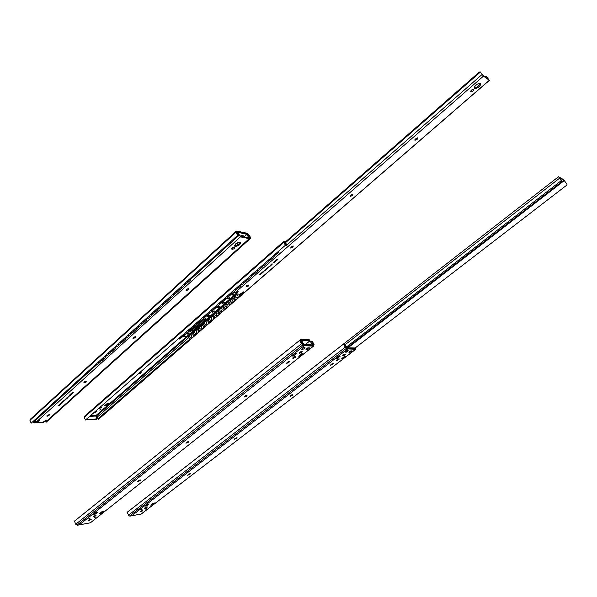 <?xml version="1.0" encoding="UTF-8"?>
<svg xmlns="http://www.w3.org/2000/svg" width="597" height="597" viewBox="0 0 597 597"><rect width="100%" height="100%" fill="white"/><g stroke="black" fill="none" stroke-linecap="round" stroke-linejoin="round"><path stroke-width="0.9" d="M285.441 245.225L85.498 419.989L285.441 245.225L284.448 242.994L284.687 241.949L285.299 242.054L284.687 241.949L284.448 242.994L286.53 245.285C286.963 244.777 286.553 243.986 285.299 242.919L285.09 242.233M277.836 251.867L278.851 251.994M99.744 407.535L101.43 407.311L99.52 408.572L98.811 408.355M100.945 409.646L99.684 410.035L100.945 409.646M95.453 411.288L97.147 411.057L95.236 412.311L94.527 412.094M104.751 405.617L106.647 405.244L104.751 405.617L107.064 403.602L108.326 403.647M139.34 372.924L141.116 372.483L140.855 373.11L138.556 373.983L138.638 373.543M88.378 419.407L87.871 419.848L87.252 419.392L87.759 418.952L88.378 419.407L96.878 418.9L95.886 416.042L96.184 415.266L97.945 418.766L189.57 339.357M85.446 419.952L84.267 417.333L84.886 415.975L283.829 241.442M240.725 295.022L239.919 295.724M235.442 299.604L234.643 300.291M229.39 304.806L230.181 304.127L229.405 304.828M224.987 308.664L224.211 309.336L224.972 308.634M219.032 313.791L219.808 313.119L219.047 313.813M214.689 317.589L213.92 318.253L214.674 317.567M209.592 322.007L208.831 322.664M204.532 326.387L203.778 327.037M199.51 330.745L198.764 331.387L199.495 330.723M194.518 335.066L193.786 335.701M296.784 247.173L98.595 419.228L97.945 418.766M96.251 415.482L96.647 416.348M107.244 403.594L106.818 403.818M140.444 372.438L138.929 373.289M100.744 407.236L99.4 407.833M96.453 410.99L95.124 411.572M285.381 245.173L283.747 242.389L283.806 241.569L284.127 241.181L285.911 241.516M87.871 419.848L96.289 419.363L96.796 418.915M87.252 419.392L86.946 418.721M87.759 418.952L87.453 418.273M106.647 405.244L108.818 404.356L108.49 403.639L107.109 403.699L107.438 404.415L105.259 405.303M108.818 404.356L107.438 404.415M417.818 137.832L415.467 138.959L414.96 140.325L417.296 139.198L417.818 137.832M353.088 194.077L351.252 194.801L350.379 196.346L352.282 195.652L353.088 194.077M293.314 246.016L291.515 246.74L290.732 248.091L292.672 247.419L293.314 246.016M474.66 88.446L474.816 88.528C476.69 89.438 482.152 84.49 480.369 83.483L480.197 83.393C478.294 82.483 472.839 87.475 474.66 88.446M480.085 83.356C479.01 85.968 477.093 87.446 474.346 87.774M480.734 72.61L479.697 72.647L479.316 72.036L480.339 71.976L483.458 76.14L489.316 80.296L242.845 293.799L242.442 293.411L243.703 291.829L239.8 294.269L236.166 293.814L238.24 291.157L235.263 292.896L233.837 291.993M263.128 272.247L261.956 272.471L262.889 272.292L262.419 272.068L263.314 271.904L263.031 271.538L263.583 271.859L262.673 272.031L263.128 272.247M264.538 270.926L263.74 271.135L264.538 270.926M266.053 269.71L265.135 269.702L265.941 268.993L266.971 268.911L265.561 269.434L266.053 269.71M268.217 267.732L267.419 267.941L268.083 267.381L267.583 267.829L268.217 267.732M269.396 266.702L268.598 266.911L269.396 266.702M272.665 263.964L271.225 264.411L272.665 263.964M275.456 261.538L274.59 262.016L274.247 261.464L275.456 261.538M276.023 259.919L277.098 260.113L275.881 260.329L276.023 259.919M260.964 274.135L259.792 274.351L260.717 274.172L260.247 273.956L261.143 273.792L260.859 273.426L261.411 273.739L260.508 273.919L260.964 274.135M473.555 89.587L473.242 89.386C471.578 89.714 470.749 90.468 470.757 91.647L471.07 91.841C472.727 91.52 473.555 90.766 473.555 89.587M248.568 285.067L248.248 285.023C246.807 285.299 246.106 285.829 246.128 286.62L246.651 286.732C248.091 286.448 248.792 285.918 248.77 285.135L248.568 285.067M277.799 259.516L276.515 259.523L277.053 259.053L276.754 259.441L277.747 259.434M276.299 260.807L275.433 261.285L275.098 260.725L276.299 260.807M274.426 262.449L273.269 262.576L273.695 262.061L274.374 262.359M271.344 265.113L270.434 265.098L271.374 264.598L270.814 265.001L271.344 265.113M270.277 266.061L269.359 266.262L270.225 265.971M267.74 268.247L266.575 268.643L267.672 268.128M265.411 270.284L264.493 270.486L265.359 270.195M262.046 273.195L260.874 273.411L261.799 273.232L261.337 273.008L262.225 272.851L261.941 272.478L262.493 272.799L261.59 272.971L262.046 273.195M417.288 137.817L414.937 139.564M352.626 194.077L350.417 195.607M292.903 246.031L290.836 247.367M473.063 89.356L470.667 91.087M248.24 285.023L246.24 285.978L246.651 286.732M235.845 293.097L236.248 293.5M480.339 71.976L482.869 75.349L488.727 79.513L486.271 76.215L485.242 77.035M489.316 80.296L486.271 76.215M479.316 72.036L284.881 242.419M479.697 72.647L285.276 242.904M260.314 273.896L260.717 274.172M276.881 260.105L276.12 260.083M276.045 259.956L276.008 260.352M275.777 260.859L275.224 260.643L275.448 261.143L275.777 260.859L275.299 260.77L275.448 261.143M274.933 261.59L274.381 261.382L274.605 261.874L274.933 261.59L274.448 261.508L274.605 261.874M274.307 262.217L273.933 262.023M273.441 262.277L274.344 262.24L273.396 262.202M271.911 263.852L272.031 264.307M271.135 265.105L270.545 265.001M271.635 264.672L271.239 264.717M270.172 265.807L269.643 266.187L270.105 265.792M267.359 268.217L267.038 268.605L267.292 268.09M265.247 269.605L265.919 269.829M266.762 268.904L266.344 268.948M266.307 269.307L265.866 269.351M264.672 270.098L264.643 270.538M265.307 270.038L264.71 270.172M264.777 270.419L265.24 270.016M262.486 272.008L262.889 272.292M261.404 272.948L261.799 273.232M200.965 326.119L201.861 326.738L200.973 329.081L200.443 329.007M206.01 321.746L206.898 322.365L205.987 324.723L205.458 324.641M210.913 317.328L211.972 317.955L211.047 320.328L210.51 320.238M215.674 312.992L217.084 313.522L216.136 315.903L215.599 315.806M220.815 308.522L222.233 309.052L221.263 311.447L220.726 311.343M226.002 304.022L227.42 304.552L226.427 306.955L225.89 306.843M231.226 299.485L232.643 300.015L231.621 302.433L231.084 302.313M236.479 294.918L237.904 295.448C238.307 296.716 237.964 297.53 236.86 297.881L236.322 297.754M195.958 330.462L196.853 331.081L195.98 333.41L195.458 333.342M190.801 334.768L191.883 335.395L191.033 337.715L190.51 337.648M233.643 294.649L233.92 293.933L232.24 294.485L231.957 295.202L233.643 294.649M233.86 293.903L231.882 294.985M229.479 298.276L229.755 297.567L228.076 298.119L227.8 298.828L229.479 298.276M229.696 297.53L227.718 298.612M224.315 302.776L224.591 302.075L222.905 302.627L222.629 303.321L224.315 302.776M224.532 302.045L222.554 303.112M219.189 307.239L219.457 306.56L217.763 307.104L217.495 307.791L219.189 307.239M219.397 306.522L217.427 307.574M214.092 311.679L214.36 311L212.666 311.552L212.405 312.224L214.092 311.679M214.301 310.97L212.331 312.015M209.04 316.082L209.301 315.417L207.607 315.97L207.346 316.634L209.04 316.082M209.241 315.38L207.278 316.417M188.973 333.566L189.227 332.939L187.518 333.484L187.271 334.111L188.973 333.566M189.152 332.902L187.212 333.902M205.987 318.634L202.084 319.895L190.473 330.037L189.891 331.484L193.801 330.231L205.39 320.141L205.987 318.634L205.256 319.895L193.667 329.984L189.742 331.216M189.816 335.424L188.742 335.827L191.189 333.701L191.503 333.954L190.339 333.417M230.494 300.06L229.323 300.53L231.92 298.276L232.233 298.545L231.076 297.948M225.278 304.589L224.121 305.06L226.696 302.813L227.017 303.082L225.853 302.492M220.099 309.089L218.957 309.544L221.517 307.321L221.83 307.589L220.674 307.007M214.965 313.559L213.83 314.007L216.375 311.798L216.689 312.059L215.524 311.492M209.86 317.992L208.741 318.432L211.263 316.238L211.577 316.5L210.413 315.94M204.793 322.402L203.689 322.828L206.189 320.649L206.51 320.91L205.338 320.35M199.764 326.768L198.674 327.193L201.159 325.029L201.473 325.29L200.301 324.738M194.771 331.111L193.689 331.529L196.159 329.38L196.473 329.634L195.301 329.089M188.742 335.827L187.63 335.775M191.189 333.701L190.077 333.641M193.689 331.529L192.577 331.462M196.159 329.38L195.047 329.313M198.674 327.193L197.562 327.119M201.159 325.029L200.047 324.955M203.689 322.828L202.584 322.753M206.189 320.649L205.092 320.567M208.741 318.432L207.644 318.35M211.263 316.238L210.166 316.149M213.83 314.007L212.741 313.91M216.375 311.798L215.278 311.701M218.957 309.544L217.868 309.447M221.517 307.321L220.427 307.216M224.121 305.06L223.039 304.948M226.696 302.813L225.614 302.701M229.323 300.53L228.241 300.418M231.92 298.276L230.838 298.157M235.74 295.493L234.882 296.246L233.487 295.851M186.488 336.723L182.66 336.663M192.241 333.141L193.838 336.357L189.906 339.589M193.838 336.357L189.846 339.603L188.242 336.79L188.831 335.85M191.51 333.574L192.324 333.238L193.906 335.939M193.652 336.35L193.719 335.932M197.211 328.82L198.823 332.044L194.853 335.298M202.219 324.469L203.838 327.693L199.846 330.969M207.256 320.089L208.89 323.32L204.868 326.619M212.338 315.671L213.98 318.91L209.928 322.238M217.45 311.231L219.106 314.47L215.024 317.82M222.599 306.754L224.263 310L220.151 313.373M227.793 302.239L229.464 305.5L225.323 308.895M233.017 297.694L234.703 300.963L230.532 304.38M239.069 294.179L239.979 296.388L235.77 299.836M242.77 293.791L241.054 295.261M198.823 332.044L194.801 335.313L193.182 332.492L193.824 331.581M196.473 329.26L197.294 328.917L198.891 331.626M198.637 332.029L198.704 331.619M203.838 327.693L199.786 330.992L198.159 328.171L198.808 327.246M201.473 324.91L202.301 324.567L203.905 327.275M203.652 327.686L203.719 327.268M208.89 323.32L204.808 326.634L203.174 323.813L203.823 322.887M206.51 320.537L207.346 320.186L208.957 322.902M208.704 323.305L208.771 322.887M213.98 318.91L209.868 322.253L208.219 319.425L208.875 318.492M211.577 316.126L212.42 315.768L214.047 318.492M213.793 318.895L213.868 318.477M219.106 314.47L214.965 317.835L213.308 315L213.972 314.067M216.681 311.686L217.539 311.321L219.174 314.052M218.92 314.455L218.987 314.037M224.263 310L220.099 313.388L218.427 310.552L219.099 309.604M221.823 307.209L222.688 306.843L224.338 309.574M224.084 309.985L224.151 309.559M229.464 305.5L225.263 308.91L223.584 306.067L224.256 305.119M227.002 302.709L227.875 302.336L229.539 305.074M229.285 305.477L229.352 305.052M234.703 300.963L230.472 304.395L228.778 301.552L229.457 300.589M232.218 298.164L233.106 297.791L234.778 300.53M234.524 300.94L234.591 300.515M239.979 296.388L235.711 299.851L234.009 297L234.696 296.037M238.89 294.157L240.054 295.963M239.8 296.373L239.875 295.94M241.136 295.209L240.248 294.164M181.824 335.79L180.667 337.223M183.234 334.559L183.607 335.835L179.779 339.141L178.988 338.268M183.607 335.835L179.682 339.081M183.413 335.827L183.675 335.417M183.107 334.671L183.48 335.402M186.824 331.417L185.652 332.857M188.249 330.178L188.622 331.454L184.869 334.73L183.973 333.917M188.622 331.454L184.674 334.723M188.436 331.447L188.697 331.036M188.122 330.29L188.503 331.022M191.868 327.014L190.674 328.462M193.301 325.761L193.674 327.044L189.891 330.35L188.995 329.522M193.674 327.044L189.704 330.335M193.488 327.029L193.749 326.619M193.174 325.872L193.555 326.611M196.95 322.574L195.734 324.029M198.383 321.313L198.764 322.604L194.846 325.984L194.047 325.104M198.764 322.604L194.764 325.917M198.577 322.589L198.838 322.179M198.256 321.425L198.644 322.164M202.062 318.104L200.458 319.499M203.51 316.835L203.89 318.126L200.055 321.477L199.144 320.656M203.89 318.126L199.861 321.462M203.704 318.111L203.965 317.701M203.383 316.947L203.771 317.686M207.211 313.597L205.95 315.074M208.666 312.328L209.054 313.619L205.189 316.992L204.278 316.171M209.054 313.619L205.002 316.977M208.868 313.604L209.129 313.194M208.547 312.432L208.943 313.171M212.405 309.059L211.122 310.552M213.868 307.783L214.256 309.074L210.36 312.477L209.443 311.649M214.256 309.074L210.174 312.462M214.069 309.059L214.33 308.649M213.748 307.888L214.144 308.634M217.629 304.492L216.323 305.985M219.106 303.209L219.502 304.507L215.577 307.925L214.651 307.097M219.502 304.507L215.39 307.91M219.308 304.485L219.569 304.074M218.987 303.313L219.383 304.052M222.897 299.888L221.569 301.395M224.382 298.597L224.778 299.895L220.823 303.343L219.897 302.515M224.778 299.895L220.636 303.328M224.591 299.873L224.853 299.463M224.263 298.701L224.666 299.44M228.203 295.254L226.845 296.769M229.696 293.948L230.099 295.254L226.114 298.731L225.181 297.896M230.099 295.254L225.927 298.709M229.912 295.231L230.166 294.821M229.576 294.052L229.979 294.799M233.546 290.582L231.875 292.045M234.934 289.373L235.457 290.575L231.181 294.105M231.3 294.134L230.502 293.246M235.457 290.575L231.255 294.06M235.27 290.552L235.345 290.12M238.934 285.873L237.248 287.344M240.33 284.657L240.852 285.866L236.546 289.418M236.666 289.455L235.867 288.56M240.852 285.866L236.628 289.366M240.666 285.844L240.74 285.403M244.36 281.127L242.927 282.672M245.763 279.903L246.292 281.12L241.949 284.694M242.069 284.732L241.263 283.836M246.292 281.12L242.031 284.65M246.106 281.09L246.18 280.65M249.83 276.351L248.113 277.851M251.24 275.12L251.77 276.336L247.389 279.941M247.509 279.978L246.71 279.075M251.77 276.336L247.486 279.889M251.583 276.307L251.658 275.866M255.337 271.538L253.844 273.098M256.755 270.292L257.292 271.516L252.882 275.15M252.994 275.187L252.195 274.284M257.292 271.516L252.971 275.098M257.106 271.486L257.18 271.045M260.882 266.687L259.15 268.21M262.322 265.434L262.852 266.658L258.404 270.322M258.516 270.359L257.717 269.456M262.852 266.658L258.508 270.269M262.673 266.628L262.747 266.187M266.478 261.799L264.934 263.381M267.919 260.538L268.456 261.77L263.978 265.456M264.083 265.493L263.284 264.59M268.456 261.77L264.083 265.404M268.277 261.74L268.351 261.292M272.113 256.874L270.344 258.419M273.568 255.606L274.105 256.837L269.59 260.553M269.687 260.59L268.896 259.688M274.105 256.837L269.695 260.493M273.926 256.807L274.001 256.352M235.046 289.269L235.524 290.142M240.442 284.553L240.927 285.426M245.874 279.806L246.367 280.68M251.352 275.023L251.844 275.896M256.867 270.195L257.367 271.075M262.426 265.337L262.926 266.217M268.031 260.441L268.531 261.322M273.672 255.509L274.18 256.389M355.14 347.976L347.051 347.797L344.491 344.282C343.947 344.633 344.223 345.417 345.312 346.611L347.215 348.073L355.245 348.424L355.461 347.738L355.245 348.424L347.215 348.073L345.312 346.611L343.476 344.059L127.109 512.33L128.989 515.681L130.086 516.136L131.788 515.756M350.006 351.126L351.058 350.864L349.581 351.491L350.073 352.327L352.043 350.917L350.887 350.857L348.909 352.267L350.073 352.327M346.924 350.715L345.782 351.349L346.275 352.193L348.26 350.767L347.081 350.708L345.088 352.126L346.275 352.193M344.872 355.081L345.365 354.237L344.976 354.2C343.484 354.618 342.708 355.178 342.633 355.872L344.872 355.081M338.79 359.76L339.275 358.931L338.88 358.901C337.395 359.319 336.618 359.864 336.551 360.551L338.79 359.76M147.011 507.42L147.317 506.95L146.675 506.987L144.653 508.256L147.011 507.42M140.735 509.92L142.034 509.435L140.735 509.92M145.467 509.069L146.75 508.577L145.467 509.069M142.385 510.987L142.676 510.525L142.034 510.562L140.019 511.83L142.385 510.987M153.265 503.219L150.765 505.144L152.131 504.898L154.63 502.98L153.265 503.219M151.451 504.614L152.593 504.413L153.451 503.181M152.593 504.413L152.131 504.898M342.827 357.745L344.693 356.394L342.932 357.745M343.402 354.827L344.103 354.439M337.342 359.506L337.992 359.148M356.051 347.275L355.76 349.26L347.715 348.924L345.282 347.17L343.476 344.059M146.638 505.875L149.153 503.935L147.765 504.181L145.258 506.114L146.638 505.875L147.974 504.144M189.995 474.234L190.331 473.697L188.271 474.481L187.645 475.249L189.697 474.466L189.749 473.734M292.418 395.371L292.851 394.639L290.836 395.43L290.06 396.423L292.418 395.371L292.075 394.751M236.666 438.302L237.039 437.676L235.002 438.467L234.308 439.332L236.666 438.302L236.375 437.743M332.753 364.312L333.23 363.498L331.231 364.289L330.395 365.386L332.753 364.312L332.365 363.64M341.917 358.431L343.529 358.581L345.894 356.424L344.573 356.387L341.782 358.536L344.588 356.387M337.305 358.424L340.111 356.26L338.768 356.222L335.514 358.379L337.305 358.424L336.641 357.857L338.745 356.23M140.407 514.181L141.325 513.995M141.22 513.995L355.76 349.26M131.415 515.898L131.818 515.823M343.051 357.745L343.529 358.581M344.439 356.678L344.924 357.506M354.931 348.148L566.799 185.122L567.016 184.227L563.575 179.645L558.501 176.742L561.956 181.369L561.337 182.063L347.081 347.797M567.016 184.227L564.232 180.518L559.18 177.637L561.956 181.369M561.337 182.063L560.59 181.167L561.165 180.436M560.59 181.167L346.066 347.29M558.434 176.794L286.829 388.11M303.448 344.484L300.701 340.678C300.052 341.066 300.321 341.902 301.5 343.2L303.627 344.782L313 345.215L313.306 343.775L311.112 341.23C310.477 341.857 310.91 342.797 312.41 344.059L312.798 344.917L303.448 344.484L301.515 340.312M307.821 347.864L306.768 348.529M305.91 349.215L307.365 349.432L309.067 348.685L309.47 347.909L308.104 347.827L305.992 349.357M307.321 348.096L308.477 347.85L306.851 348.536L307.365 349.432M303.679 347.648L302.418 348.357L302.933 349.26L304.657 348.514L305.052 347.73L303.664 347.648L301.537 349.185L302.933 349.26M301.716 352.409L302.186 351.499L301.716 351.454C300.067 351.887 299.239 352.491 299.216 353.252L301.716 352.409M295.321 357.484L295.784 356.588L295.306 356.543C293.672 356.976 292.843 357.573 292.821 358.327L295.321 357.484M95.789 515.86L96.065 515.375L95.304 515.412L93.147 516.756L95.789 515.86M88.871 518.569L90.311 518.047L88.871 518.569M94.281 517.599L95.707 517.077L94.281 517.599M91.013 519.644L91.296 519.174L90.52 519.211L88.371 520.547L91.013 519.644M102.341 511.383L99.766 513.427L101.326 513.151L103.9 511.107L102.341 511.383M100.475 512.86L101.803 512.629L102.691 511.316M101.803 512.629L101.326 513.151M245.136 395.833L245.583 395.572M299.724 355.305L301.881 353.842M299.739 352.297L301.149 351.551M293.358 357.364L294.739 356.648M287.261 362.334L288.023 361.864M306.47 348.521L306.851 348.536M302.015 348.342L302.418 348.357M311.724 341.432L312.141 341.103L313.306 343.775L313 345.215L303.627 344.782L301.5 343.2L299.545 340.432L74.468 521.121L75.752 524.241L77.603 525.203L90.348 522.83M292.403 355.096L292.672 355.402L294.903 353.625M312.141 341.103L314.067 344.402L313.544 346.118L304.142 345.7L301.425 343.797L299.545 340.432M95.05 514.256L97.632 512.196L96.05 512.472L93.468 514.532L95.05 514.256L96.423 512.413M140.146 480.548L140.459 479.988L138.168 480.824L137.549 481.63L139.84 480.786L139.885 479.988M246.688 395.968L247.098 395.192L244.852 396.035L244.091 397.095L246.688 395.968L246.315 395.259M188.555 442.116L188.906 441.467L186.637 442.31L185.951 443.22L188.219 442.377L188.242 441.489M288.963 362.409L289.418 361.528L287.202 362.386L286.366 363.566L288.963 362.409L288.538 361.64M298.619 356.163L300.664 356.215L303.097 353.879L301.56 353.834L298.619 356.163L301.582 353.834M293.403 356.021L296.358 353.67L294.784 353.625L292.791 354.782L291.314 355.961L293.403 356.021L292.672 355.402M79.073 524.927L79.505 524.853M89.371 522.987L90.266 522.778M300.157 355.319L300.664 356.215M301.619 354.163L302.127 355.058M312.388 344.902L309.447 339.857L300.97 339.394L303.686 344.163M312.171 344.559L309.962 340.753L301.515 340.305M311.918 343.708L312.134 344.156M188.712 288.515L186.779 289.291L186.092 290.545L188.286 289.866L188.712 288.515M135.504 336.596L133.609 337.372L132.982 338.462L135.213 337.79L135.504 336.596M86.192 381.155L84.341 381.923L83.767 382.871L86.02 382.207L86.595 381.267L86.192 381.155M235.285 246.442C238.919 245.822 240.621 244.472 240.382 242.382L239.957 242.218C236.315 242.822 234.606 244.173 234.837 246.27L235.285 246.442M240.24 242.307C239.225 244.352 237.419 245.457 234.822 245.628L234.524 245.531M237.248 232.449L237.972 232.539L240.442 236.845L249.277 238.658L46.088 421.579L45.394 421.557L46.282 420.094L42.641 422.363L38.021 422.572L39.462 420.475L36.633 422.124L34.872 421.191M61.23 403.706L59.916 404.042L60.954 403.773L60.297 403.699L61.304 403.445L60.804 403.236L61.603 403.371L60.588 403.632L61.23 403.706M62.349 402.587L61.394 402.818L62.349 402.587M63.648 401.527L62.551 401.662L63.737 400.863L64.409 400.841L63.319 401.072L63.916 401.281L62.901 401.512L63.648 401.527M65.394 399.841L64.446 400.065L65.394 399.841M66.371 398.96L65.416 399.184L66.371 398.96M69.118 396.58L67.58 397.109L69.118 396.58M71.424 394.498L70.595 394.953L69.953 394.632L71.424 394.498M71.416 393.304L72.782 393.274L71.416 393.304M59.439 405.333L58.125 405.661L59.163 405.4L58.506 405.318L59.506 405.072L59.006 404.863L59.804 404.997L58.797 405.251L59.439 405.333M234.464 247.374L234.099 247.307C232.472 247.583 231.703 248.188 231.808 249.121L232.375 249.262C234.009 248.986 234.77 248.382 234.666 247.457L234.464 247.374M49.245 414.714L46.797 416.064L47.656 416.146L49.693 414.825L49.245 414.714M73.371 392.751L71.834 392.953L73.2 392.602M72.125 393.863L71.297 394.326L70.647 393.998L72.125 393.863M70.58 395.274L69.133 395.49L70.386 395.027M68.028 397.565L66.931 397.699L68.028 397.565M67.148 398.378L66.036 398.52M65.043 400.266L63.745 400.677L65.006 400.184M63.125 402.012L62.021 402.259L63.028 401.915M60.334 404.52L59.021 404.848L60.058 404.587L59.401 404.505L60.401 404.259L59.901 404.05L60.707 404.184L59.693 404.445L60.334 404.52M188.443 288.523L186.204 289.836M135.25 336.611L133.183 337.76M85.946 381.177L84.065 382.177M234.196 247.33L231.823 248.434M48.999 414.728L47.156 415.393M37.842 421.855L38.074 422.385M237.972 232.539L239.979 236.024L248.815 237.845L246.912 234.375L244.136 236.882M45.379 421.512L45.215 420.848M249.277 238.658L246.897 234.427M237.89 242.531L237.188 243.166M34.342 420.295L34.76 421.198M238.158 233.278L237.158 233.315M46.088 421.579L46.469 421.34M59.006 404.87L59.506 405.072M71.08 394.199L70.707 393.945M70.17 394.527L70.595 394.953M70.379 394.833L70.006 394.58M66.976 398.229L66.222 398.527M64.745 400.333L64.357 400.527M62.237 402.05L63.021 401.9L62.207 401.975M60.797 403.244L61.304 403.445M59.901 404.057L60.401 404.259M243.046 236.658L243.3 235.778L241.852 235.449L240.225 236.076M247.158 234.211L247.725 235.017C247.636 236.203 248.337 237.091 249.837 237.681L249.046 235.561L247.001 233.942L237.188 231.867L236.651 232.957L238.942 235.427C239.457 234.875 239.031 234.031 237.666 232.897L237.345 232.136L246.942 234.412M229.726 242.539L230.972 242.673M243.27 235.763L242.658 236.576L243.27 235.763M237.636 235.345L31.193 423.161L237.636 235.345L236.651 232.957L237.002 231.86L247.001 233.942L249.046 235.561L250.844 238.076L46.081 422.288L45.432 421.586M31.134 423.116L29.947 420.318L30.701 418.87M237.576 235.293L235.882 232.308L236.016 231.435L236.725 231.046L246.546 233.136L249.173 235.106L250.844 238.076M242.434 235.569L241.091 236.248M33.895 423.004L33.216 422.519L33.738 422.042L34.417 422.527L33.895 423.004L43.462 422.445L44.215 421.445M33.216 422.519L32.85 421.654M34.417 422.527L37.917 422.325M43.477 422.004L43.977 421.975M33.738 422.042L33.372 421.176M238.069 244.725L237.046 242.919M237.897 244.83L236.748 243.083M187.786 288.955L187.331 288.903M112.9 361.551L109.064 365.08M117.81 357.125L113.945 360.685M122.758 352.67L118.863 356.252M127.743 348.185L123.818 351.797M132.765 343.663L128.81 347.305M137.825 339.111L133.758 342.775M142.929 334.521L138.9 338.215M148.063 329.895L143.929 333.611M153.242 325.238L149.153 328.984M158.459 320.537L154.332 324.32M163.712 315.806L159.556 319.611M169.011 311.037L164.75 314.873M174.346 306.231L170.115 310.104M179.727 301.388L175.458 305.291M185.152 296.515L180.846 300.44M190.615 291.59L186.271 295.552M196.122 286.635L191.741 290.627M201.674 281.642L197.256 285.657M99.08 361.401L98.109 362.969L97.61 362.939M100.46 360.14L100.863 361.581L97.102 364.968L96.251 363.976M100.863 361.581L96.96 364.916M100.632 361.581L100.93 361.148M100.303 360.282L100.706 361.14M104.005 356.916L103.02 358.491L102.52 358.461M105.393 355.655L105.803 357.096L102.012 360.506L101.154 359.506M105.803 357.096L101.878 360.454M105.579 357.088L105.87 356.655M105.244 355.79L105.647 356.648M108.975 352.394L107.967 353.991L107.467 353.946M110.37 351.126L110.781 352.573L106.96 356.013L106.102 355.014M110.781 352.573L106.826 355.954M110.557 352.566L110.848 352.133M110.214 351.267L110.624 352.126M113.975 347.842L112.952 349.446L112.452 349.402M115.385 346.566L115.796 348.021L111.945 351.484L111.079 350.476M115.796 348.021L111.818 351.424M115.572 348.014L115.863 347.573M115.228 346.708L115.639 347.566M119.019 343.26L117.982 344.872L117.467 344.827M120.43 341.969L120.848 343.424L116.967 346.917L116.102 345.909M120.848 343.424L116.84 346.857M120.624 343.417L120.922 342.984M120.281 342.111L120.698 342.969M124.101 338.633L123.042 340.26L122.527 340.208M125.519 337.342L125.937 338.798L122.027 342.32L121.161 341.312M125.937 338.798L121.907 342.253M125.721 338.79L126.012 338.35M125.37 337.477L125.788 338.342M129.221 333.977L128.139 335.618L127.631 335.559M130.646 332.678L131.071 334.141L127.124 337.686L126.258 336.671M131.071 334.141L127.012 337.618M130.855 334.126L131.146 333.686M130.497 332.813L130.922 333.678M134.377 329.283L133.28 330.932L132.765 330.872M135.817 327.977L136.243 329.44L132.37 332.962L131.392 331.999M136.243 329.44L132.153 332.947M136.026 329.432L136.317 328.992M135.668 328.111L136.094 328.977M139.579 324.552L138.452 326.216L137.944 326.156M141.026 323.238L141.452 324.708L137.556 328.253L136.571 327.29M141.452 324.708L137.332 328.238M141.235 324.693L141.526 324.253M140.877 323.373L141.31 324.238M144.817 319.791L143.668 321.462L143.153 321.395M146.272 318.462L146.705 319.94L142.661 323.567L141.78 322.544M146.705 319.94L142.556 323.492M146.489 319.917L146.78 319.477M146.123 318.597L146.564 319.462M150.093 314.985L148.929 316.671L148.414 316.597M151.414 313.783L152.004 315.126L147.772 318.746M147.922 318.783L147.041 317.768M152.004 315.126L147.817 318.716M151.78 315.112L151.854 314.656M155.421 310.142L154.227 311.843L153.705 311.761M156.75 308.933L157.332 310.283L153.071 313.932M153.22 313.97L152.339 312.947M157.332 310.283L153.123 313.895M157.115 310.261L157.19 309.806M160.78 305.261L159.563 306.977L159.048 306.888M162.123 304.045L162.712 305.395L158.414 309.074M158.556 309.112L157.675 308.089M162.712 305.395L158.466 309.037M162.496 305.38L162.571 304.918M166.19 300.343L164.944 302.075L164.421 301.978M167.541 299.119L168.13 300.478L163.802 304.179M163.944 304.224L163.056 303.194M168.13 300.478L163.854 304.142M167.914 300.455L167.988 299.993M171.637 295.388L170.361 297.127L169.846 297.03M172.996 294.149L173.593 295.515L169.227 299.246M169.369 299.291L168.481 298.261M173.593 295.515L169.287 299.209M173.376 295.493L173.451 295.022M177.13 290.396L175.824 292.142L175.317 292.037L175.727 292.149M178.503 289.142L179.1 290.515L174.697 294.276M174.831 294.321L173.951 293.284M179.1 290.515L174.757 294.231M178.884 290.485L178.958 290.023M182.66 285.359L181.331 287.12L180.839 287.015L181.234 287.12M184.048 284.097L184.645 285.47L180.212 289.269M180.346 289.314L179.458 288.269M184.645 285.47L180.279 289.224M184.436 285.448L184.51 284.978M188.242 280.277L186.786 282.053M189.637 279.008L190.242 280.389L185.764 284.217M185.898 284.262L185.01 283.217M190.242 280.389L185.839 284.172M190.025 280.359L190.107 279.889M98.012 362.983L97.445 362.886M102.923 358.513L102.363 358.409M151.563 313.649L152.071 314.671M156.892 308.806L157.407 309.821M162.265 303.918L162.787 304.94M167.675 298.993L168.205 300.015M173.137 294.022L173.667 295.045M178.637 289.015L179.175 290.045M184.182 283.971L184.727 285M189.771 278.889L190.316 279.918M90.557 415.564L96.184 415.266M236.039 293.59L108.811 404.333M108.751 404.385L96.244 415.273M240.71 295L239.904 295.694M235.427 299.582L234.628 300.269M209.577 321.984L208.823 322.641M204.517 326.365L203.771 327.014M194.51 335.044L193.771 335.678M189.555 339.335L97.96 418.721M283.806 241.569L84.625 416.348M283.747 242.389L84.267 417.333M234.442 295.963L232.024 298.067M229.203 300.522L226.808 302.604M224.002 305.045L221.629 307.112M218.838 309.537L216.487 311.582M213.711 314L211.375 316.029M208.622 318.425L206.308 320.432M203.57 322.82L201.271 324.813M198.547 327.186L196.279 329.163M193.57 331.522L191.316 333.477M188.622 335.82L96.498 415.952M234.502 297.896L233.711 298.582M229.263 302.44L228.479 303.127M224.069 306.962L223.285 307.634M218.905 311.44L218.136 312.112M213.778 315.895L213.017 316.552M208.689 320.313L207.935 320.97M203.637 324.701L202.89 325.35M198.622 329.051L197.883 329.701M193.644 333.38L192.906 334.014M188.697 337.678L97.221 417.109M89.625 416.378L95.886 416.042M95.236 412.311L94.968 411.714M94.938 412.326L94.744 411.908M99.52 408.572L99.244 407.975M99.221 408.587L99.027 408.161M140.855 373.11L140.519 372.424M140.579 373.349L140.228 372.625M483.458 76.14L234.852 292.851M482.1 74.483L286.747 245.106M278.635 252.18L274.06 256.18M269.284 260.359L268.411 261.113M263.673 265.262L262.807 266.008M258.098 270.128L257.247 270.866M252.568 274.956L251.725 275.687M247.083 279.747L246.248 280.471M241.636 284.5L240.815 285.224M236.233 289.224L235.412 289.933M242.113 292.806L242.442 293.411M246.076 286.232L246.33 286.687M470.615 91.281L471.003 91.804M292.224 246.658L292.672 247.419M292.627 246.307L293.082 247.068M351.79 194.883L352.282 195.652M352.23 194.503L352.723 195.271M416.281 138.832L416.818 139.608M416.758 138.414L417.296 139.198M187.652 333.91L188.831 332.872M190.533 331.395L205.353 318.477M207.696 316.432L208.935 315.35M212.748 312.03L214.002 310.94M217.838 307.589L219.099 306.492M222.965 303.127L224.241 302.015M228.121 298.627L229.412 297.5M232.278 295L233.576 293.866M187.525 333.924L188.712 332.895M205.226 318.477L190.406 331.402L205.241 318.477M207.569 316.447L208.808 315.373L207.555 316.447M213.853 310.962L212.607 312.044L213.875 310.955M217.711 307.612L218.972 306.507M222.838 303.142L224.114 302.03L222.815 303.142M228.002 298.642L229.285 297.515M232.151 295.015L233.457 293.881M234.561 295.978L236.919 293.925M182.727 336.671L233.725 292.157M183.54 335.156L184.279 334.514M188.562 330.775L189.301 330.126M193.615 326.365L194.361 325.708M198.697 321.917L199.458 321.253M203.823 317.44L204.592 316.768M208.987 312.932L209.763 312.253M214.189 308.388L214.972 307.701M219.427 303.813L220.218 303.119M224.711 299.201L225.509 298.5M230.024 294.56L230.83 293.851M191.503 333.954L190.406 334.91M196.473 329.634L195.361 330.596M201.473 325.29L200.361 326.26M206.51 320.91L205.39 321.887M211.577 316.5L210.457 317.477M216.689 312.059L215.554 313.044M221.83 307.589L220.696 308.574M227.017 303.082L225.875 304.074M232.233 298.545L231.084 299.545M237.472 293.993L236.337 294.978M343.476 344.103L127.101 512.383M345.282 347.17L128.385 515.233M346.484 348.252L129.586 516.032M347.715 348.924L131.721 515.778M355.7 349.26L141.31 513.987M141.25 513.987L131.81 515.748M140.191 511.465L140.37 511.845M140.429 511.278L140.661 511.786M144.825 507.898L144.996 508.278M145.056 507.711L145.295 508.226M331.954 363.834L332.387 364.588M336.648 360.073L336.947 360.588M342.723 355.394L343.021 355.902M236.009 437.885L236.345 438.549M291.679 394.916L292.075 395.632M189.398 473.854L189.697 474.466M145.944 505.584L147.108 505.375M564.232 180.518L347.827 347.827M559.508 178.249L345.253 344.618M564.284 180.578L347.939 347.835M299.537 340.484L74.446 521.174M301.425 343.797L75.752 524.241M302.754 344.969L77.065 525.091M304.142 345.7L79.379 524.808M313.47 346.118L90.356 522.838M301.739 354.014L300.097 355.319M88.61 520.106L88.811 520.569M88.886 519.905L89.147 520.509M93.378 516.323L93.58 516.786M93.654 516.114L93.916 516.726M288.09 361.827L288.59 362.715M292.784 357.954L293.008 358.364M292.948 357.737L293.306 358.372M299.172 352.887L299.403 353.29M299.336 352.663L299.694 353.297M187.854 441.623L188.219 442.377M245.889 395.415L246.33 396.251M139.519 480.1L139.84 480.786M94.177 513.965L95.527 513.733M309.962 340.753L305.179 344.559M310.007 340.82L305.306 344.566M240.442 236.845L36.133 422.154M238.994 235.412L190.227 279.739M185.458 284.068L184.63 284.829M179.906 289.12L179.085 289.866M174.391 294.134L173.578 294.873M168.921 299.104L168.115 299.836M163.488 304.037L162.697 304.761M158.108 308.933L157.317 309.649M152.765 313.791L151.989 314.492M147.459 318.604L146.69 319.305M142.205 323.387L141.444 324.081M136.982 328.134L136.228 328.813M131.803 332.835L131.056 333.514M126.661 337.506L125.93 338.178M121.564 342.148L120.833 342.805M116.505 346.745L115.781 347.402M111.482 351.312L110.766 351.961M106.49 355.842L105.788 356.484M101.542 360.342L100.848 360.976M96.632 364.804L34.454 421.318M45.163 420.721L45.447 421.37M47.32 415.385L47.656 416.146M46.976 415.542L47.245 416.169M231.92 248.449L232.375 249.262M231.703 248.65L232.009 249.195M85.662 381.431L86.02 382.207M86.013 381.162L86.356 381.901M134.825 336.999L135.213 337.79M135.183 336.671L135.571 337.462M187.861 289.067L188.286 289.866M188.256 288.709L188.682 289.515M236.016 231.435L30.402 419.266M235.882 232.308L29.947 420.318M96.363 419.34L96.878 418.9M474.346 87.893L474.816 88.528M489.391 80.341L242.957 293.799M241.949 292.978L242.315 293.649M480.257 71.909L480.652 72.535M236.121 293.739L235.748 293.067M470.63 91.237L471.07 91.841M189.913 335.29C189.264 336.544 189.6 337.357 190.921 337.723M191.077 334.768L190.182 335.044M194.876 330.977C194.219 332.23 194.555 333.044 195.876 333.424M196.047 330.454L195.137 330.731M199.868 326.641C199.211 327.887 199.547 328.701 200.861 329.089M201.055 326.111L200.129 326.395M204.898 322.268C204.241 323.514 204.57 324.335 205.875 324.731M206.092 321.738L205.159 322.022M209.965 317.858C209.308 319.104 209.629 319.925 210.935 320.335M211.174 317.335L210.219 317.619M215.069 313.425C214.405 314.664 214.726 315.492 216.024 315.91M216.286 312.895L215.323 313.186M220.203 308.955C219.547 310.194 219.86 311.022 221.151 311.447M221.435 308.433L220.457 308.724M225.382 304.455C224.718 305.686 225.032 306.522 226.315 306.955M226.621 303.933L225.636 304.224M230.599 299.925C229.927 301.149 230.233 301.992 231.517 302.433M231.845 299.395L230.845 299.694M235.852 295.358C235.181 296.582 235.479 297.425 236.755 297.881M237.113 294.836L236.091 295.127M187.503 333.932L188.689 332.902M217.696 307.612L218.95 306.515M227.979 298.642L229.263 297.522M232.136 295.015L233.434 293.888M186.391 336.842L236.054 293.62M141.034 514.069L131.885 515.771M561.187 180.481L561.956 181.413M313.544 346.118L90.363 522.8M90.028 522.868L79.565 524.808M300.746 339.574L299.604 340.484M312.291 344.67L312.037 343.835M249.412 238.666L46.245 421.542M247.598 235.188L246.912 234.375M35.014 421.318L34.544 421.348M38.007 422.527L37.693 421.81M234.517 245.695L234.837 246.27M230.703 242.912L238.942 235.427M249.464 238.016L249.837 237.681M236.031 231.367L31.462 418.251M43.559 422.422L44.081 421.952M107.318 353.902L107.87 354.006M112.311 349.357L112.855 349.461M117.34 344.782L117.878 344.887M122.415 340.171L122.937 340.275M127.519 335.521L128.034 335.626M132.668 330.842L133.176 330.947M137.855 326.119L138.347 326.231M143.079 321.365L143.564 321.477M148.347 316.574L148.825 316.679M153.66 311.746L154.123 311.85M159.011 306.873L159.459 306.985M164.399 301.97L164.839 302.075M169.839 297.022L170.257 297.134"/></g></svg>
